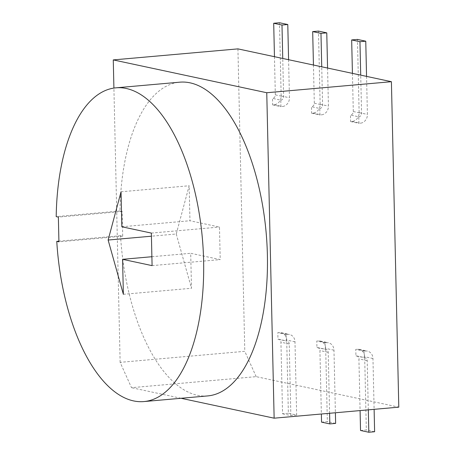 <?xml version="1.0" encoding="UTF-8"?>
<svg xmlns="http://www.w3.org/2000/svg" width="455" height="455" viewBox="0 0 455 455"><rect width="100%" height="100%" fill="white"/><g stroke="black" fill="none" stroke-linecap="round" stroke-linejoin="round"><path stroke-width="0.34" stroke-dasharray="2.27 1.71" d="M176.256 234.006L191.498 288.271L190.702 253.287L220.214 259.6L219.481 227.056L189.963 220.743L189.166 185.754L176.256 234.006L151.424 236.202M123.368 294.305L191.498 288.271M151.89 256.722L190.702 253.287M152.089 265.629L220.214 259.6M151.35 233.085L219.481 227.056M121.838 226.772L189.963 220.743M121.041 191.788L189.166 185.754M277.965 339.208A3.282 2.884 -77.9 0 1 278.727 339.254A3.282 2.884 -77.9 0 1 280.94 342.205L282.561 413.805L288.362 413.294L286.701 340.067A8.201 7.206 102.1 0 0 281.167 332.685A8.201 7.206 102.1 0 0 279.268 332.571L277.817 332.696L277.965 339.208L286.252 340.977L286.104 334.471L287.554 334.34A8.201 7.206 -77.9 0 1 289.454 334.459A8.201 7.206 -77.9 0 1 294.988 341.836L296.649 415.062L288.362 413.294M286.104 334.471L277.817 332.696M296.649 415.062L290.853 415.574L282.561 413.805M290.853 415.574L289.226 343.98A3.282 2.884 102.1 0 0 287.014 341.028A3.282 2.884 102.1 0 0 286.252 340.977M274.456 56.687L275.326 94.862A3.282 2.884 -77.9 0 1 272.5 98.371L272.647 104.883L274.098 104.752A8.201 7.206 102.1 0 0 281.162 95.977L279.495 22.75M288.584 59.707L289.448 97.751A8.201 7.206 -77.9 0 1 282.384 106.527L280.934 106.658L280.786 100.145L272.5 98.371M280.786 100.145A3.282 2.884 102.1 0 0 283.613 96.636L282.748 58.462M272.647 104.883L280.934 106.658M321.548 422.143L327.344 421.626L325.683 348.399A8.201 7.206 102.1 0 0 320.149 341.022A8.201 7.206 102.1 0 0 318.25 340.909L316.799 341.034L316.947 347.546A3.282 2.884 -77.9 0 1 317.709 347.592A3.282 2.884 -77.9 0 1 319.922 350.543L321.361 414.004M316.947 347.546L325.24 349.315L325.092 342.808L326.542 342.678A8.201 7.206 -77.9 0 1 328.442 342.791A8.201 7.206 -77.9 0 1 333.97 350.174L335.392 412.765M325.092 342.808L316.799 341.034M335.631 423.4L327.344 421.626M329.596 413.276L328.209 352.312A3.282 2.884 102.1 0 0 325.996 349.36A3.282 2.884 102.1 0 0 325.24 349.315M313.444 65.025L314.308 103.2A3.282 2.884 -77.9 0 1 311.482 106.709L311.629 113.221L313.08 113.09A8.201 7.206 102.1 0 0 320.144 104.314L318.483 31.088M327.572 68.045L328.43 106.083A8.201 7.206 -77.9 0 1 321.372 114.865L319.922 114.99L319.774 108.483L311.482 106.709M319.774 108.483A3.282 2.884 102.1 0 0 322.595 104.974L321.73 66.8M311.629 113.221L319.922 114.99M360.531 430.475L366.332 429.964L364.671 356.737A8.201 7.206 102.1 0 0 359.137 349.36A8.201 7.206 102.1 0 0 357.238 349.241L355.787 349.372L355.935 355.878A3.282 2.884 -77.9 0 1 356.697 355.929A3.282 2.884 -77.9 0 1 358.91 358.881L360.081 410.575M355.935 355.878L364.222 357.653L364.074 351.146L365.524 351.015A8.201 7.206 -77.9 0 1 367.424 351.129A8.201 7.206 -77.9 0 1 372.958 358.512L374.112 409.335M364.074 351.146L355.787 349.372M374.619 431.738L366.332 429.964M368.311 409.847L367.196 360.65A3.282 2.884 102.1 0 0 364.984 357.698A3.282 2.884 102.1 0 0 364.222 357.653M352.426 73.363L353.296 111.538A3.282 2.884 -77.9 0 1 350.469 115.047L350.617 121.559L352.068 121.428A8.201 7.206 102.1 0 0 359.132 112.652L357.465 39.426M366.554 76.383L367.418 114.421A8.201 7.206 -77.9 0 1 360.354 123.203L358.904 123.328L358.756 116.821L350.469 115.047M358.756 116.821A3.282 2.884 102.1 0 0 361.583 113.306L360.718 75.138M350.617 121.559L358.904 123.328M256.165 376.649L244.79 351.317L120.131 362.351L131.506 387.688L256.165 376.649L398.796 407.151M237.925 48.878L244.79 351.317M181.044 398.279L131.506 387.688M120.131 362.351L113.909 88.077M207.594 395.93A157.493 72.72 84.9 0 1 120.541 235.713L122.708 236.173L122.145 211.438L119.984 210.978A157.493 72.72 84.9 0 1 179.816 82.173M119.984 210.978L56.204 216.625M122.145 211.438L58.365 217.086M120.541 235.713L58.911 241.167M122.708 236.173L58.928 241.821M287.554 334.34L279.268 332.571M294.988 341.836L286.701 340.067M289.226 343.98L280.94 342.205M275.326 94.862L283.613 96.636M281.162 95.977L289.448 97.751M274.098 104.752L282.384 106.527M326.542 342.678L318.25 340.909M333.97 350.174L325.683 348.399M328.209 352.312L319.922 350.543M314.308 103.2L322.595 104.974M320.144 104.314L328.43 106.083M313.08 113.09L321.372 114.865M365.524 351.015L357.238 349.241M372.958 358.512L364.671 356.737M367.196 360.65L358.91 358.881M353.296 111.538L361.583 113.306M359.132 112.652L367.418 114.421M352.068 121.428L360.354 123.203M281.167 332.685L289.454 334.459M278.727 339.254L287.014 341.028M320.149 341.022L328.442 342.791M317.709 347.592L325.996 349.36M359.137 349.36L367.424 351.129M356.697 355.929L364.984 357.698"/><path stroke-width="0.68" d="M108.131 240.035L121.041 191.788L121.838 226.772L151.35 233.085L152.089 265.629L122.577 259.322L123.368 294.305L108.131 240.035L151.424 236.202M122.577 259.322L151.89 256.722M282.748 58.462L281.986 25.036L287.787 24.524L279.495 22.75L273.7 23.262L274.456 56.687M273.7 23.262L281.986 25.036M287.787 24.524L288.584 59.707M321.361 414.004L321.548 422.143L329.835 423.912L329.596 413.276M335.392 412.765L335.631 423.4L329.835 423.912M321.73 66.8L320.974 33.374L326.77 32.857L318.483 31.088L312.687 31.6L313.444 65.025M312.687 31.6L320.974 33.374M326.77 32.857L327.572 68.045M360.081 410.575L360.531 430.475L368.823 432.25L368.311 409.847M374.112 409.335L374.619 431.738L368.823 432.25M360.718 75.138L359.956 41.706L365.757 41.195L357.465 39.426L351.67 39.938L352.426 73.363M351.67 39.938L359.956 41.706M365.757 41.195L366.554 76.383M274.137 418.185L398.796 407.151L391.408 81.701L237.925 48.878L113.267 59.912L266.755 92.735L274.137 418.185L181.044 398.279M58.365 217.086L56.204 216.625A157.493 72.72 84.9 0 1 116.036 87.821A157.493 72.72 84.9 0 1 202.361 238.283A157.493 72.72 84.9 0 1 143.814 401.577A157.493 72.72 84.9 0 1 56.767 241.36L58.928 241.821L58.365 217.086M113.909 88.077L113.267 59.912M116.036 87.821L179.816 82.173A157.493 72.72 84.9 0 1 266.141 232.636A157.493 72.72 84.9 0 1 207.594 395.93L143.814 401.577M58.911 241.167L56.767 241.36M391.408 81.701L266.755 92.735"/></g></svg>
